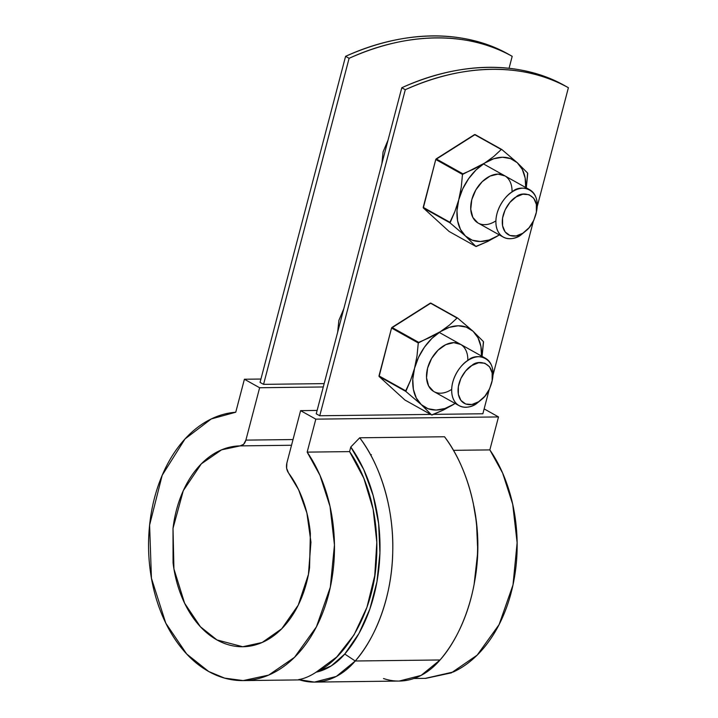 <?xml version="1.0" encoding="UTF-8"?>
<svg xmlns="http://www.w3.org/2000/svg" width="718" height="718" viewBox="0 0 718 718"><rect width="100%" height="100%" fill="white"/><g stroke="black" fill="none" stroke-linecap="round" stroke-linejoin="round"><path stroke-width="1.08" d="M508.685 54.353C497.359 48.088 485.26 43.403 472.417 40.298C459.565 37.192 446.174 35.729 432.236 35.9C418.298 36.071 404.054 37.874 389.488 41.312C374.922 44.749 360.292 49.757 345.582 56.345L260.051 382.398L345.582 56.345L349.101 58.311L263.56 384.354L260.051 382.398L263.56 384.354L349.101 58.311L345.582 56.345C403.058 29.914 464.752 29.169 508.685 54.353L512.194 56.318C500.868 50.045 488.779 45.36 475.926 42.263C463.083 39.158 449.692 37.695 435.754 37.866C421.816 38.036 407.564 39.84 392.997 43.268C378.44 46.706 363.802 51.723 349.101 58.311C406.567 31.879 468.271 31.125 512.194 56.318L509.062 68.291L512.194 56.318L508.685 54.353M337.666 332.156L338.86 320.443L343.823 308.677M381.877 163.614L383.071 151.902L388.034 140.145M319.752 415.758L405.293 89.714C419.994 83.126 434.632 78.109 449.199 74.672C463.756 71.244 478.009 69.44 491.947 69.269C505.885 69.099 519.276 70.561 532.128 73.667C544.971 76.763 557.06 81.448 568.396 87.722L537.154 206.793L568.396 87.722L564.886 85.756L568.396 87.722C524.463 62.529 462.769 63.283 405.293 89.714L319.752 415.758L316.243 413.801L401.784 87.749C416.485 81.161 431.123 76.153 445.681 72.715C460.247 69.278 474.499 67.474 488.437 67.304C502.376 67.133 515.766 68.596 528.61 71.701C541.462 74.807 553.551 79.492 564.886 85.756C520.954 60.572 459.251 61.317 401.784 87.749L405.293 89.714L401.784 87.749L316.243 413.801L319.752 415.758L430.656 414.403L319.752 415.758M533.375 221.207L492.943 375.326L533.375 221.207M489.164 389.739L482.855 413.765L433.627 414.367L482.855 413.765L489.164 389.739M371.43 454.691L370.739 455.104L371.43 454.691M307.169 452.125L315.821 419.15L300.6 410.642L286.868 463.02L286.635 468.307L288.492 472.902C294.443 480.863 299.298 490.035 303.059 500.41C306.819 510.794 309.252 521.762 310.373 533.339L309.566 567.794C307.914 579.193 304.971 589.828 300.734 599.71C296.498 609.6 291.23 618.135 284.92 625.342C278.611 632.54 271.637 637.97 263.991 641.641C256.344 645.311 248.482 646.999 240.413 646.712C232.336 646.415 224.519 644.154 216.962 639.935C209.405 635.708 202.548 629.776 196.409 622.12C190.261 614.464 185.181 605.543 181.169 595.366C177.166 585.179 174.456 574.337 173.056 562.822L173.011 528.34C174.384 516.861 177.059 506.073 181.044 495.976C185.029 485.88 190.09 477.066 196.211 469.545C202.341 462.015 209.18 456.226 216.719 452.161C224.267 448.104 232.085 446.013 240.153 445.887L243.644 444.28L245.888 440.125L259.629 387.747L244.407 379.239L235.755 412.222C225.147 413.029 214.951 416.377 205.168 422.247C195.377 428.125 186.572 436.203 178.728 446.47C170.893 456.738 164.476 468.621 159.477 482.11C154.478 495.6 151.193 509.924 149.604 525.091C148.025 540.25 148.231 555.391 150.242 570.496C152.252 585.601 155.95 599.817 161.326 613.136C166.702 626.455 173.451 638.122 181.573 648.139C189.696 658.146 198.733 665.936 208.678 671.492C218.622 677.047 228.916 680.063 239.543 680.529C250.169 680.996 260.535 678.896 270.632 674.22C280.729 669.544 289.982 662.561 298.392 653.281C306.801 644.001 313.883 632.944 319.645 620.11C325.407 607.275 329.508 593.409 331.967 578.502C334.417 563.585 335.082 548.489 333.942 533.205C332.811 517.92 329.948 503.327 325.353 489.416C320.758 475.504 314.699 463.074 307.169 452.125L315.821 419.15L498.498 416.925L484.138 408.892L498.498 416.925L489.847 449.899L498.498 416.925L315.821 419.15L300.6 410.642L286.868 463.02C286.033 466.772 286.572 470.066 288.492 472.902L298.625 489.784L306.882 512.975L310.948 542.099L308.426 574.463L298.248 605.121L281.725 628.78L262.097 642.511L242.747 646.739L216.962 639.935L200.421 626.76L184.634 603.282L173.935 568.934L173.011 528.34L183.287 490.681L201.3 463.873L221.566 449.845L240.153 445.887L291.526 445.259L240.153 445.887C242.881 445.645 244.793 443.724 245.888 440.125L259.629 387.747L323.279 386.966L259.629 387.747L244.407 379.239L235.755 412.222L211.254 418.953L185.02 438.94L162.187 475.289L149.604 525.091L151.435 578.223L165.777 623.152L186.707 654.026L208.678 671.492L224.546 678.106L243.16 680.592L268.676 675.091L294.515 657.329L316.423 626.823L330.316 587.18L334.453 544.971L330.038 506.486L319.959 475.307L307.169 452.125L349.576 451.613L307.169 452.125M425.352 678.366L453.3 671.985C463.397 667.318 472.65 660.336 481.06 651.055C489.47 641.766 496.56 630.709 502.322 617.884C508.075 605.05 512.185 591.174 514.635 576.267C517.095 561.359 517.75 546.263 516.619 530.979C515.479 515.695 512.616 501.092 508.021 487.181C503.435 473.27 497.377 460.839 489.847 449.899L453.453 450.339L489.847 449.899L502.636 473.072L512.706 504.26L517.131 542.745L512.993 584.946L499.1 624.588L477.192 655.103L451.344 672.865L425.837 678.357L413.891 678.501M260.93 379.041L244.407 379.239L260.93 379.041M314.421 682.1L336.311 676.428L355.248 661L344.757 654.035A138.807 96.077 89.3 0 0 350.788 447L359.709 437.792C378.853 462.563 393.985 505.786 392.746 551.334C392.163 596.918 375.334 638.392 355.248 661A147.845 102.333 -90.7 0 0 359.709 437.792L444.523 436.759L359.709 437.792L350.788 447L349.576 451.613L350.788 447L363.748 469.59L373.172 495.555L378.646 523.736L379.921 552.896L376.959 581.742L369.869 608.999L358.973 633.455L344.757 654.035L331.285 665.882L316.091 672.201C346.597 658.173 373.782 610.471 376.349 561.395C379.939 512.185 364.511 472.749 349.576 451.613L363.838 478.278L373.118 509.152L376.824 542.323L374.733 575.701L366.97 607.222L354.028 634.9L336.706 657.024L316.091 672.201C309.988 676.23 304.19 678.69 298.697 679.569C304.19 678.69 309.988 676.23 316.091 672.201A86.779 60.07 89.3 0 0 344.757 654.035L355.248 661L440.062 659.968L421.116 675.396L399.235 681.059L314.421 682.1L298.697 679.569A95.826 66.325 -90.7 0 0 355.248 661L440.062 659.968A95.826 66.325 89.3 0 1 383.511 678.537M293.025 439.542L245.888 440.125L293.025 439.542M317.123 410.445L300.6 410.642L317.123 410.445M444.523 436.759C463.666 461.53 478.798 504.754 477.56 550.302C476.976 595.886 460.148 637.351 440.062 659.968A147.845 102.333 89.3 0 0 474.293 583.294A147.845 102.333 89.3 0 0 473.377 503.955A147.845 102.333 89.3 0 0 444.523 436.759M473.288 503.471L476.501 522.542L477.784 551.702L474.14 584.111M474.786 580.691A138.807 96.077 -90.7 0 0 473.844 506.064M324.159 383.618L263.56 384.354L324.159 383.618M520.586 235.226A27.122 18.183 -60.8 0 1 501.451 235.845A27.122 18.183 -60.8 0 1 496.865 214.09A27.122 18.183 -60.8 0 1 512.499 191.679A27.122 18.183 -60.8 0 1 531.634 191.06A27.122 18.183 -60.8 0 1 536.319 212.393M516.098 196.938L522.821 194.228L529.031 194.686L533.779 198.249L536.355 204.379L536.364 212.142L533.797 220.345L529.04 227.75L522.839 233.233L516.116 235.944L509.906 235.486L505.158 231.923L502.582 225.793L502.573 218.03L505.149 209.827L509.897 202.422L516.098 196.938C521.851 190.746 540.214 193.42 536.14 213.336C533.977 221.135 530.835 226.753 526.716 230.2L522.839 233.233C518.037 237.093 505.301 239.076 502.582 225.793C500.32 212.214 511.028 199.344 516.098 196.938M526.716 230.2L520.586 235.226C514.815 239.857 499.548 242.235 496.273 226.296C493.562 210.006 506.405 194.56 512.499 191.679C519.401 184.239 541.444 187.452 536.552 211.352L536.14 213.336M476.366 403.758A27.122 18.183 -60.8 0 1 457.231 404.378A27.122 18.183 -60.8 0 1 452.654 382.622A27.122 18.183 -60.8 0 1 468.289 360.212A27.122 18.183 -60.8 0 1 487.423 359.592A27.122 18.183 -60.8 0 1 492.108 380.926M471.888 365.48L478.61 362.761L484.812 363.218L489.568 366.79L492.144 372.92L492.144 380.675L489.577 388.878L484.829 396.291L478.628 401.766L471.905 404.485L465.695 404.019L460.938 400.456L458.362 394.326L458.362 386.571L460.929 378.359L465.677 370.955L471.888 365.48C477.632 359.278 496.003 361.953 491.929 381.868C489.757 389.668 486.616 395.295 482.505 398.741L478.628 401.766C473.817 405.625 461.091 407.609 458.362 394.326C456.101 380.755 466.808 367.876 471.888 365.48M482.505 398.741L476.366 403.758C470.604 408.389 455.329 410.777 452.062 394.837C449.342 378.539 462.195 363.093 468.289 360.212C475.181 352.771 497.224 355.984 492.333 379.885L491.929 381.868M525.738 188.098L525.145 177.974L522.255 169.313L517.256 162.699L501.819 149.515L474.544 134.58L501.281 149.515L493.634 156.578L484.632 163.094A45.198 30.309 -60.8 0 1 517.256 162.699L527.622 173.047L526.285 187.829L527.73 173.639A51.983 34.859 119.2 0 0 527.622 173.047L517.256 162.699L501.819 149.515A51.983 34.859 119.2 0 0 501.281 149.515L493.634 156.578L484.632 163.094L462.491 174.438L435.763 159.495L462.491 174.438L461.252 187.263L458.748 199.783L454.916 211.451L450.051 222.885L423.315 207.951L450.051 222.885L465.488 236.069L475.855 246.427L487.746 241.436L499.324 234.894A45.198 30.309 -60.8 0 1 498.112 235.675L499.324 234.894L498.112 235.675A45.198 30.309 -60.8 0 1 465.488 236.069A45.198 30.309 -60.8 0 1 458.748 199.783A45.198 30.309 -60.8 0 1 484.632 163.094L474.248 168.865L462.922 173.837A51.983 34.859 119.2 0 0 462.491 174.438L461.252 187.263L458.748 199.783L454.916 211.451L449.935 222.293A51.983 34.859 119.2 0 0 450.051 222.885L465.488 236.069L475.855 246.427A51.983 34.859 119.2 0 0 476.393 246.418L487.746 241.436L498.112 235.675L489.137 239.983L480.315 241.517L472.256 240.189L465.488 236.069L460.489 229.455L457.59 220.794L456.998 210.67L458.748 199.783L462.724 188.861L468.648 178.665L476.124 169.87L484.632 163.094L493.607 158.786L502.42 157.251L510.489 158.579L517.256 162.699A45.198 30.309 -60.8 0 1 525.764 187.542M462.922 173.837L436.185 158.893A51.983 34.859 119.2 0 0 435.763 159.495L475.083 134.571A51.983 34.859 119.2 0 0 474.544 134.58L436.185 158.893L462.922 173.837M449.935 222.293L423.207 207.349A51.983 34.859 119.2 0 0 423.315 207.951L435.763 159.495L423.207 207.349L449.935 222.293M475.855 246.427L449.127 231.483L423.315 207.951L449.127 231.483L475.855 246.427M504.987 175.937L498.005 174.106L490.008 176.116L482.218 181.681L475.828 189.929L471.798 199.622L470.748 209.279L472.839 217.428L477.757 222.831M501.819 149.515L475.083 134.571L501.819 149.515M495.896 220.848A27.122 18.183 -60.8 0 1 476.007 221.539A27.122 18.183 -60.8 0 1 471.798 199.622A27.122 18.183 -60.8 0 1 485.233 179.069A27.122 18.183 -60.8 0 1 512.024 191.984M481.527 356.631L480.934 346.507L478.035 337.846L473.036 331.231L457.599 318.047L430.333 303.113L457.07 318.056L449.423 325.11L440.421 331.626A45.198 30.309 -60.8 0 1 473.036 331.231L483.411 341.58L482.074 356.361L483.519 342.181A51.983 34.859 119.2 0 0 483.411 341.58L473.036 331.231L457.599 318.047A51.983 34.859 119.2 0 0 457.07 318.056L449.423 325.11L440.421 331.626L418.28 342.971L391.543 328.036L418.28 342.971L417.032 355.796L414.537 368.316L410.696 379.993L405.832 391.427L379.104 376.483L405.832 391.427L421.278 404.611L431.644 414.959L443.527 409.969L455.095 403.426A45.198 30.309 -60.8 0 1 453.893 404.207A45.198 30.309 -60.8 0 1 421.278 404.611A45.198 30.309 -60.8 0 1 414.537 368.316A45.198 30.309 -60.8 0 1 440.421 331.626L430.037 337.397L418.702 342.369A51.983 34.859 119.2 0 0 418.28 342.971L417.032 355.796L414.537 368.316L410.696 379.993L405.724 390.825A51.983 34.859 119.2 0 0 405.832 391.427L421.278 404.611L431.644 414.959A51.983 34.859 119.2 0 0 432.182 414.95L443.527 409.969L453.893 404.207L444.927 408.515L436.104 410.05L428.036 408.721L421.278 404.611L416.278 397.996L413.38 389.335L412.787 379.212L414.537 368.316L418.504 357.402L424.437 347.198L431.904 338.411L440.421 331.626L449.387 327.327L458.21 325.784L466.278 327.121L473.036 331.231A45.198 30.309 -60.8 0 1 481.554 356.074M418.702 342.369L391.965 327.435A51.983 34.859 119.2 0 0 391.543 328.036L430.863 303.104A51.983 34.859 119.2 0 0 430.333 303.113L391.965 327.435L418.702 342.369M405.724 390.825L378.987 375.891A51.983 34.859 119.2 0 0 379.104 376.483L391.543 328.036L378.987 375.891L405.724 390.825M431.644 414.959L404.907 400.016L379.104 376.483L404.907 400.016L431.644 414.959M460.776 344.469L453.785 342.639L445.797 344.658L438.007 350.213L431.608 358.47L427.587 368.154L426.537 377.812L428.628 385.961L433.537 391.364M457.599 318.047L430.863 303.104L457.599 318.047M451.676 389.38A27.122 18.183 -60.8 0 1 431.787 390.08A27.122 18.183 -60.8 0 1 427.587 368.154A27.122 18.183 -60.8 0 1 441.014 347.611A27.122 18.183 -60.8 0 1 467.804 360.526M453.893 404.207L455.104 403.426M299.702 679.901L243.16 680.592M472.875 501.568L473.431 504.126M473.898 585.394L474.392 582.828M483.429 163.883L529.776 189.776M478.08 223.02L503.309 237.128M439.219 332.416L485.556 358.309M433.869 391.561L459.098 405.661"/></g></svg>
